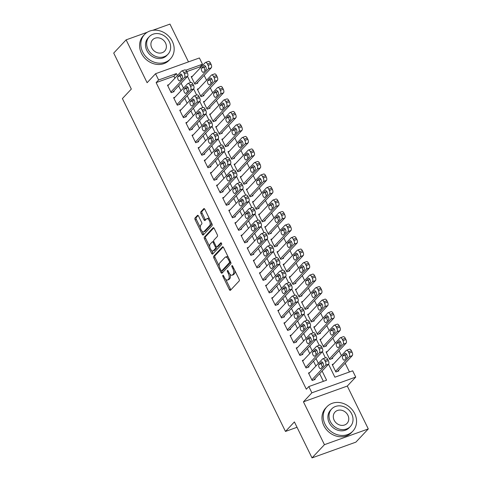 <?xml version="1.0" encoding="UTF-8"?>
<svg xmlns="http://www.w3.org/2000/svg" width="482" height="482" viewBox="0 0 482 482"><rect width="100%" height="100%" fill="white"/><g stroke="black" fill="none" stroke-linecap="round" stroke-linejoin="round"><path stroke-width="0.72" d="M222.859 275.312A0.976 0.458 -109.8 0 0 222.943 276.535L229.336 289.586A1.398 0.651 -109.8 0 0 230.294 290.381A1.398 0.651 -109.8 0 0 230.426 290.297L239.193 280.952A1.398 0.651 -109.8 0 0 239.078 279.205L232.686 266.154A0.976 0.458 -109.8 0 0 232.017 265.594A0.976 0.458 -109.8 0 0 231.926 265.654A0.976 0.458 -109.8 0 0 232.005 266.877L232.83 268.57A4.471 2.085 -109.8 0 1 233.198 274.162L232.469 274.939A4.471 2.085 -109.8 0 1 232.053 275.216A4.471 2.085 -109.8 0 1 228.98 272.673L228.155 270.98A0.976 0.458 -109.8 0 0 227.486 270.426A0.976 0.458 -109.8 0 0 227.39 270.486A0.976 0.458 -109.8 0 0 227.474 271.709L228.299 273.396A4.471 2.085 -109.8 0 1 228.667 278.988L227.938 279.771A4.471 2.085 -109.8 0 1 227.522 280.048A4.471 2.085 -109.8 0 1 224.449 277.499L223.624 275.812A0.976 0.458 -109.8 0 0 222.949 275.252A0.976 0.458 -109.8 0 0 222.859 275.312M198.56 216.099A1.398 0.651 -109.8 0 0 197.602 215.303A1.398 0.651 -109.8 0 0 197.469 215.388L195.011 218.009A1.398 0.651 -109.8 0 0 195.126 219.756L202.229 234.252A1.398 0.651 -109.8 0 0 203.187 235.047A1.398 0.651 -109.8 0 0 203.314 234.963L212.086 225.618A1.398 0.651 -109.8 0 0 211.972 223.871L204.868 209.375A1.398 0.651 -109.8 0 0 203.91 208.579A1.398 0.651 -109.8 0 0 203.784 208.664L200.807 211.833A1.398 0.651 -109.8 0 0 200.922 213.58L203.964 219.78A1.398 0.651 -109.8 0 0 204.922 220.581A1.398 0.651 -109.8 0 0 205.049 220.491L206.525 218.918A3.736 1.741 -109.8 0 1 206.868 218.689A3.736 1.741 -109.8 0 1 209.616 221.214A3.736 1.741 -109.8 0 1 209.742 225.492L203.97 231.643A3.736 1.741 -109.8 0 1 203.627 231.878A3.736 1.741 -109.8 0 1 200.88 229.354A3.736 1.741 -109.8 0 1 200.753 225.076L201.717 224.046A1.398 0.651 -109.8 0 0 201.597 222.298L198.56 216.099M174.888 78.229L173.912 76.24L156.138 82.627L158.614 79.982L155.553 73.722L199.403 57.967L202.47 64.227L185.775 70.221M312.029 457.9L324.44 444.675L368.29 428.926L355.885 442.145L312.029 457.9L294.406 421.925L285.471 431.444L122.398 98.575L131.333 89.056L113.71 53.074L126.115 39.855L147.112 82.711L155.553 73.722M368.29 428.926L347.293 386.064L303.443 401.819L324.44 444.675M303.443 401.819L311.878 392.824L308.811 386.57L326.591 380.184L322.115 371.038M156.138 82.627L306.329 389.215L308.811 386.57M213.725 256.213A1.398 0.651 -109.8 0 0 213.839 257.96L220.943 272.451A1.398 0.651 -109.8 0 0 221.901 273.246A1.398 0.651 -109.8 0 0 222.027 273.161L230.8 263.817A1.398 0.651 -109.8 0 0 230.685 262.069L223.582 247.573A1.398 0.651 -109.8 0 0 222.624 246.778A1.398 0.651 -109.8 0 0 222.497 246.868L213.725 256.213L214.912 255.785A1.398 0.651 -109.8 0 0 215.026 257.533L219.31 266.275M211.586 253.351L204.482 238.855A1.398 0.651 -109.8 0 1 204.368 237.108L213.14 227.763A1.398 0.651 -109.8 0 1 213.267 227.679A1.398 0.651 -109.8 0 1 214.225 228.474L217.268 234.68A1.398 0.651 -109.8 0 1 217.382 236.427L213.821 240.217A1.398 0.651 -109.8 0 0 213.936 241.964L215.954 246.079A1.398 0.651 -109.8 0 0 216.912 246.874A1.398 0.651 -109.8 0 0 217.045 246.784L220.744 242.844A0.976 0.458 -109.8 0 1 220.834 242.777A0.976 0.458 -109.8 0 1 221.557 243.44A0.976 0.458 -109.8 0 1 221.587 244.561L212.67 254.062A1.398 0.651 -109.8 0 1 212.544 254.147A1.398 0.651 -109.8 0 1 211.586 253.351L212.767 252.923L211.526 250.387M188.486 61.895L169.971 24.1L152.704 30.3M147.239 32.264L126.115 39.855M192.541 76.168L191.191 76.65L194.873 84.163L197.831 83.097L197.524 82.47M198.668 88.682L197.325 89.164L201 96.677L203.964 95.611L203.657 94.984M204.802 101.196L203.452 101.678L207.133 109.191L210.092 108.125L209.784 107.498M210.929 113.71L209.586 114.192L213.261 121.705L216.225 120.639L215.918 120.012M217.063 126.224L215.713 126.706L219.394 134.219L222.353 133.153L222.051 132.526M223.19 138.738L221.847 139.22L225.522 146.733L228.486 145.666L228.179 145.04M229.324 151.252L227.974 151.734L231.655 159.247L234.613 158.18L234.312 157.554M235.451 163.766L234.107 164.248L237.783 171.761L240.747 170.694L240.44 170.068M241.584 176.279L240.235 176.761L243.916 184.275L246.874 183.208L246.573 182.582M247.712 188.793L246.368 189.275L250.044 196.789L253.008 195.722L252.701 195.096M253.845 201.307L252.496 201.789L256.177 209.302L259.135 208.236L258.834 207.609M259.973 213.821L258.629 214.303L262.304 221.816L265.269 220.75L264.961 220.123M266.106 226.335L264.757 226.817L268.438 234.33L271.396 233.264L271.095 232.637M272.234 238.849L270.89 239.331L274.565 246.844L277.53 245.778L277.222 245.151M278.367 251.363L277.017 251.845L280.699 259.358L283.657 258.292L283.356 257.665M284.494 263.877L283.151 264.359L286.826 271.872L289.79 270.806L289.483 270.179M290.628 276.391L289.278 276.873L292.96 284.386L295.918 283.32L295.617 282.693M296.755 288.905L295.412 289.387L299.087 296.9L302.051 295.834L301.744 295.207M302.889 301.419L301.539 301.901L305.22 309.414L308.179 308.347L307.877 307.721M309.016 313.933L307.673 314.415L311.348 321.928L314.312 320.861L314.005 320.235M315.15 326.447L313.8 326.929L317.481 334.442L320.446 333.375L320.138 332.749M321.277 338.96L319.934 339.442L323.609 346.95L326.573 345.889L326.266 345.263M327.411 351.474L326.061 351.956L329.742 359.464L332.707 358.403L332.399 357.777M309.836 372.502L308.486 372.99L312.167 380.497L315.132 379.43L314.824 378.804M303.708 359.988L302.359 360.476L306.034 367.983L308.998 366.916L308.691 366.29M297.575 347.474L296.225 347.962L299.906 355.469L302.871 354.403L302.563 353.776M291.447 334.96L290.098 335.448L293.773 342.955L296.737 341.889L296.43 341.262M285.314 322.446L283.964 322.934L287.646 330.441L290.61 329.375L290.303 328.748M279.186 309.932L277.837 310.42L281.512 317.927L284.476 316.861L284.169 316.234M273.053 297.418L271.703 297.906L275.385 305.413L278.349 304.347L278.042 303.72M266.926 284.904L265.576 285.392L269.251 292.899L272.216 291.833L271.908 291.206M260.792 272.39L259.443 272.878L263.124 280.385L266.088 279.319L265.781 278.692M254.665 259.876L253.315 260.364L256.99 267.872L259.955 266.805L259.647 266.178M248.531 247.362L247.182 247.85L250.863 255.358L253.827 254.291L253.52 253.665M242.404 234.848L241.054 235.337L244.729 242.844L247.694 241.777L247.387 241.151M236.27 222.335L234.921 222.823L238.602 230.33L241.566 229.263L241.259 228.637M230.137 209.821L228.793 210.309L232.469 217.816L235.433 216.749L235.126 216.123M224.01 197.307L222.66 197.795L226.341 205.302L229.305 204.235L228.998 203.609M217.876 184.793L216.532 185.281L220.208 192.788L223.172 191.722L222.865 191.095M211.749 172.279L210.399 172.767L214.08 180.274L217.045 179.208L216.737 178.581M205.615 159.765L204.272 160.253L207.947 167.76L210.911 166.694L210.604 166.067M199.488 147.251L198.138 147.739L201.819 155.246L204.778 154.18L204.476 153.553M193.354 134.737L192.011 135.225L195.686 142.732L198.65 141.666L198.343 141.039M187.227 122.223L185.877 122.711L189.559 130.218L192.517 129.152L192.216 128.525M181.093 109.709L179.75 110.197L183.425 117.704L186.389 116.638L186.082 116.011M174.966 97.195L173.616 97.683L177.298 105.19L180.256 104.124L179.955 103.497M323.38 381.334L319.632 373.683M315.891 366.049L313.499 361.169M309.763 353.535L307.371 348.655M303.63 341.021L301.238 336.141M297.502 328.507L295.111 323.627M291.369 315.993L288.977 311.113M285.242 303.479L282.85 298.599M279.108 290.965L276.716 286.085M272.981 278.451L270.589 273.571M266.847 265.937L264.455 261.057M260.72 253.424L258.328 248.543M254.586 240.91L252.194 236.029M248.459 228.396L246.067 223.515M242.326 215.882L239.934 211.002M236.198 203.368L233.806 198.488M230.065 190.854L227.673 185.974M223.937 178.34L221.545 173.46M217.804 165.826L215.412 160.946M211.676 153.312L209.284 148.432M205.543 140.798L203.151 135.918M199.415 128.284L197.024 123.404M193.282 115.77L190.89 110.89M187.149 103.256L184.763 98.376M181.021 90.743L178.629 85.862M168.833 84.681L167.489 85.169L171.164 92.677L174.129 91.61L173.821 90.99M349.456 371.971L345.166 363.217M341.431 355.583L339.039 350.703M335.297 343.07L332.905 338.189M329.17 330.556L326.778 325.675M323.036 318.042L320.644 313.161M316.909 305.528L314.517 300.648M310.776 293.014L308.384 288.134M304.648 280.5L302.256 275.62M298.515 267.986L296.123 263.106M292.387 255.472L289.995 250.592M286.254 242.958L283.862 238.078M280.12 230.444L277.734 225.564M273.993 217.93L271.601 213.05M267.859 205.416L265.474 200.536M261.732 192.902L259.34 188.022M255.599 180.388L253.213 175.508M249.471 167.875L247.079 162.994M243.338 155.361L240.946 150.48M237.21 142.847L234.818 137.966M231.077 130.333L228.685 125.453M224.949 117.819L222.557 112.939M218.816 105.305L216.424 100.425M212.689 92.791L210.297 87.911M206.555 80.277L204.163 75.397M200.428 67.763L199.988 66.871L186.769 71.619M333.544 363.988L332.194 364.47L335.87 371.977L338.834 370.917L338.527 370.29M285.471 431.444L297.033 427.287M199.988 66.871L202.47 64.227M328.525 364.205L334.888 377.201L352.667 370.815L355.734 377.075L311.878 392.824M347.293 386.064L355.734 377.075M177.37 75.59L176.394 73.595L158.614 79.982M318.373 363.404L315.981 358.524M312.246 350.89L309.854 346.01M306.112 338.376L303.72 333.496M299.985 325.862L297.593 320.982M293.851 313.348L291.459 308.468M287.724 300.834L285.332 295.954M281.59 288.32L279.199 283.44M275.463 275.806L273.071 270.926M269.33 263.293L266.938 258.412M263.202 250.779L260.81 245.898M257.069 238.265L254.677 233.384M250.935 225.751L248.549 220.87M244.808 213.237L242.416 208.357M238.674 200.723L236.288 195.843M232.547 188.209L230.155 183.329M226.413 175.695L224.028 170.815M220.286 163.187L217.894 158.301M214.153 150.673L211.761 145.787M208.025 138.159L205.633 133.273M201.892 125.645L199.5 120.759M195.764 113.131L193.372 108.245M189.631 100.618L187.239 95.731M183.503 88.104L181.112 83.217M187.522 76.391L190.541 82.549M193.65 88.905L196.668 95.062M199.783 101.419L202.802 107.576M205.91 113.933L208.929 120.09M212.044 126.447L215.062 132.604M218.171 138.961L221.19 145.118M224.305 151.475L227.323 157.632M230.432 163.982L233.451 170.146M236.566 176.496L239.584 182.654M242.693 189.01L245.712 195.168M248.826 201.524L251.845 207.682M254.96 214.038L257.972 220.196M261.087 226.552L264.106 232.71M267.221 239.066L270.233 245.224M273.348 251.58L276.367 257.737M279.482 264.094L282.494 270.251M285.609 276.608L288.628 282.765M291.743 289.122L294.755 295.279M297.87 301.636L300.889 307.793M304.003 314.15L307.016 320.307M310.131 326.663L313.149 332.821M316.264 339.177L319.277 345.335M322.392 351.691L325.41 357.849M173.912 76.24L176.394 73.595M227.522 280.048L228.709 279.62A4.471 2.085 -109.8 0 0 229.119 279.343L227.938 279.771M229.992 274.24A4.471 2.085 -109.8 0 1 229.854 278.566L229.119 279.343M232.053 275.216L233.24 274.794A4.471 2.085 -109.8 0 0 233.65 274.517L232.469 274.939M234.794 270.462A4.471 2.085 -109.8 0 1 234.385 273.734L233.65 274.517M225.697 279.319L230.523 289.164A1.398 0.651 -109.8 0 0 230.932 289.754M223.172 246.983L214.912 255.785M221.593 270.944L222.124 272.029A1.398 0.651 -109.8 0 0 222.539 272.619M220.961 270.372A0.976 0.458 -109.8 0 0 221.636 270.932A0.976 0.458 -109.8 0 0 221.726 270.872L229.42 262.666A0.976 0.458 -109.8 0 0 229.342 261.443L228.468 259.665A4.471 2.085 -109.8 0 0 225.395 257.117A4.471 2.085 -109.8 0 0 224.986 257.394L219.72 263.003A4.471 2.085 -109.8 0 0 220.087 268.595L220.961 270.372M222.708 270.516A0.976 0.458 -109.8 0 0 222.817 270.504A0.976 0.458 -109.8 0 0 222.907 270.444L221.726 270.872M230.691 262.088A0.976 0.458 -109.8 0 1 230.607 262.244L222.907 270.444M228.408 257.418A4.471 2.085 -109.8 0 0 226.582 256.689L225.395 257.117M209.772 246.814L205.669 238.433L204.482 238.855M213.815 227.884L205.555 236.686A1.398 0.651 -109.8 0 0 205.669 238.433M217.942 246.465A1.398 0.651 -109.8 0 0 218.099 246.447A1.398 0.651 -109.8 0 0 218.226 246.362L221.334 243.055M210.134 244.145A3.736 1.741 -109.8 0 0 210.26 248.429A3.736 1.741 -109.8 0 0 213.008 250.953A3.736 1.741 -109.8 0 0 213.351 250.718L215.388 248.549A1.398 0.651 -109.8 0 0 215.273 246.802L213.255 242.687A1.398 0.651 -109.8 0 0 212.297 241.892A1.398 0.651 -109.8 0 0 212.17 241.982L210.134 244.145M213.008 250.953L214.195 250.526A3.736 1.741 -109.8 0 0 214.538 250.291L213.351 250.718M216.641 246.856A1.398 0.651 -109.8 0 1 216.575 248.128L214.538 250.291M213.755 241.482A1.398 0.651 -109.8 0 0 213.484 241.47A1.398 0.651 -109.8 0 0 213.351 241.554M212.767 252.923A1.398 0.651 -109.8 0 0 213.183 253.52M203.627 231.878L204.808 231.45A3.736 1.741 -109.8 0 0 205.157 231.221L203.97 231.643M211.309 222.521A3.736 1.741 -109.8 0 1 210.929 225.07L205.157 231.221M209.471 218.762A3.736 1.741 -109.8 0 0 208.055 218.262L206.868 218.689M204.458 208.784L201.994 211.405A1.398 0.651 -109.8 0 0 202.109 213.152L205.145 219.358A1.398 0.651 -109.8 0 0 205.561 219.949M202.211 231.378L203.41 233.824A1.398 0.651 -109.8 0 0 203.826 234.415M198.15 215.508L196.198 217.587A1.398 0.651 -109.8 0 0 196.313 219.334L200.373 227.618M337.484 371.399L352.276 355.638A2.85 1.326 70.2 0 0 352.041 352.077L351.432 350.83A2.85 1.326 70.2 0 0 349.474 349.209L346.51 350.269A2.85 1.326 -109.8 0 0 346.251 350.45L332.502 365.097M346.51 350.269A2.85 1.326 -109.8 0 1 348.468 351.89L349.082 353.143A2.85 1.326 -109.8 0 1 349.311 356.704L335.562 371.357M346.444 354.047L345.594 354.951A2.277 1.06 -109.8 0 0 346.13 358.385M345.016 353.475L342.63 356.017A2.277 1.06 -109.8 0 0 342.708 358.626A2.277 1.06 -109.8 0 0 344.383 360.162A2.277 1.06 -109.8 0 0 344.594 360.018L346.974 357.481A2.277 1.06 -109.8 0 0 346.895 354.873A2.277 1.06 -109.8 0 0 345.226 353.336A2.277 1.06 -109.8 0 0 345.016 353.475L345.474 353.312M308.793 373.616L322.542 358.963A2.85 1.326 -109.8 0 1 322.807 358.789A2.85 1.326 -109.8 0 1 324.76 360.409L325.374 361.657A2.85 1.326 -109.8 0 1 325.609 365.217L311.86 379.87M313.782 379.918L328.573 364.157L325.609 365.217M321.307 361.994A2.277 1.06 70.2 0 1 321.518 361.849A2.277 1.06 70.2 0 1 323.193 363.386A2.277 1.06 70.2 0 1 323.271 366.001L320.885 368.537A2.277 1.06 70.2 0 1 320.675 368.676A2.277 1.06 70.2 0 1 319.006 367.139A2.277 1.06 70.2 0 1 318.927 364.531L321.771 361.825M322.422 366.898A2.277 1.06 70.2 0 1 321.892 363.47L322.735 362.566M322.807 358.789L325.772 357.722A2.85 1.326 70.2 0 1 327.724 359.343L328.338 360.596A2.85 1.326 70.2 0 1 328.573 364.157M331.622 450.863A17.798 15.316 43.2 0 0 333.466 450.2M325.067 424.268A17.798 15.316 43.2 0 0 352.86 431.125A17.798 15.316 43.2 0 0 354.698 413.622A17.798 15.316 43.2 0 0 326.904 406.766A17.798 15.316 43.2 0 0 325.067 424.268M326.904 406.766L325.669 408.091A17.798 15.316 43.2 0 0 323.826 425.588A17.798 15.316 43.2 0 0 351.619 432.444L352.86 431.125M350.372 426.498L349.227 427.715A12.815 11.026 -136.8 0 1 329.218 422.78A12.815 11.026 -136.8 0 1 330.544 410.176L331.682 408.959A12.815 11.026 43.2 0 0 330.357 421.563A12.815 11.026 43.2 0 0 350.372 426.498A12.815 11.026 43.2 0 0 351.691 413.899A12.815 11.026 43.2 0 0 331.682 408.959M347.902 415.261A8.26 7.103 43.2 0 0 335.002 412.08A8.26 7.103 43.2 0 0 334.153 420.202A8.26 7.103 43.2 0 0 347.046 423.383A8.26 7.103 43.2 0 0 347.902 415.261M142.684 51.978A17.798 15.316 43.2 0 0 170.477 58.834A17.798 15.316 43.2 0 0 172.315 41.338A17.798 15.316 43.2 0 0 144.528 34.481A17.798 15.316 43.2 0 0 142.684 51.978M144.528 34.481L143.287 35.801A17.798 15.316 43.2 0 0 141.449 53.303A17.798 15.316 43.2 0 0 169.236 60.16L170.477 58.834M167.989 54.213L166.844 55.424A12.815 11.026 -136.8 0 1 146.835 50.489A12.815 11.026 -136.8 0 1 148.161 37.891L149.3 36.674A12.815 11.026 43.2 0 0 147.974 49.272A12.815 11.026 43.2 0 0 167.989 54.213A12.815 11.026 43.2 0 0 169.309 41.609A12.815 11.026 43.2 0 0 149.3 36.674M165.519 42.97A8.26 7.103 43.2 0 0 152.625 39.789A8.26 7.103 43.2 0 0 151.77 47.911A8.26 7.103 43.2 0 0 164.663 51.092A8.26 7.103 43.2 0 0 165.519 42.97M331.357 358.885L346.148 343.124A2.85 1.326 70.2 0 0 345.913 339.563L345.299 338.316A2.85 1.326 70.2 0 0 343.347 336.695L340.382 337.755A2.85 1.326 -109.8 0 0 340.117 337.936L326.368 352.583M340.382 337.755A2.85 1.326 -109.8 0 1 342.334 339.376L342.949 340.629A2.85 1.326 -109.8 0 1 343.184 344.19L329.435 358.843M340.31 341.533L339.461 342.437A2.277 1.06 -109.8 0 0 339.997 345.871M338.882 340.967L336.502 343.503A2.277 1.06 -109.8 0 0 336.581 346.112A2.277 1.06 -109.8 0 0 338.25 347.649A2.277 1.06 -109.8 0 0 338.46 347.504L340.846 344.967A2.277 1.06 -109.8 0 0 340.768 342.359A2.277 1.06 -109.8 0 0 339.093 340.822A2.277 1.06 -109.8 0 0 338.882 340.967L339.346 340.798M325.223 346.371L340.015 330.61A2.85 1.326 70.2 0 0 339.78 327.049L339.171 325.802A2.85 1.326 70.2 0 0 337.213 324.181L334.249 325.242A2.85 1.326 -109.8 0 0 333.99 325.422L320.241 340.069M334.249 325.242A2.85 1.326 -109.8 0 1 336.207 326.862L336.822 328.115A2.85 1.326 -109.8 0 1 337.051 331.676L323.302 346.329M334.183 329.019L333.333 329.923A2.277 1.06 -109.8 0 0 333.869 333.357M332.755 328.453L330.369 330.989A2.277 1.06 -109.8 0 0 330.447 333.598A2.277 1.06 -109.8 0 0 332.122 335.135A2.277 1.06 -109.8 0 0 332.333 334.996L334.713 332.453A2.277 1.06 -109.8 0 0 334.635 329.845A2.277 1.06 -109.8 0 0 332.966 328.308A2.277 1.06 -109.8 0 0 332.755 328.453L333.213 328.284M319.096 333.857L333.887 318.096A2.85 1.326 70.2 0 0 333.652 314.535L333.038 313.288A2.85 1.326 70.2 0 0 331.086 311.667L328.122 312.728A2.85 1.326 -109.8 0 0 327.856 312.908L314.107 327.555M328.122 312.728A2.85 1.326 -109.8 0 1 330.074 314.348L330.688 315.602A2.85 1.326 -109.8 0 1 330.923 319.162L317.174 333.815M328.049 316.505L327.2 317.409A2.277 1.06 -109.8 0 0 327.736 320.843M326.621 315.939L324.241 318.475A2.277 1.06 -109.8 0 0 324.32 321.084A2.277 1.06 -109.8 0 0 325.989 322.621A2.277 1.06 -109.8 0 0 326.2 322.482L328.585 319.94A2.277 1.06 -109.8 0 0 328.507 317.331A2.277 1.06 -109.8 0 0 326.832 315.794A2.277 1.06 -109.8 0 0 326.621 315.939L327.085 315.77M312.963 321.343L327.754 305.582A2.85 1.326 70.2 0 0 327.519 302.021L326.91 300.774A2.85 1.326 70.2 0 0 324.952 299.153L321.988 300.214A2.85 1.326 -109.8 0 0 321.729 300.394L307.98 315.041M321.988 300.214A2.85 1.326 -109.8 0 1 323.946 301.834L324.561 303.088A2.85 1.326 -109.8 0 1 324.79 306.648L311.041 321.301M321.922 303.991L321.072 304.895A2.277 1.06 -109.8 0 0 321.608 308.329M320.494 303.425L318.108 305.962A2.277 1.06 -109.8 0 0 318.186 308.57A2.277 1.06 -109.8 0 0 319.861 310.107A2.277 1.06 -109.8 0 0 320.072 309.968L322.452 307.426A2.277 1.06 -109.8 0 0 322.374 304.817A2.277 1.06 -109.8 0 0 320.705 303.28A2.277 1.06 -109.8 0 0 320.494 303.425L320.952 303.256M302.666 361.102L316.415 346.45A2.85 1.326 -109.8 0 1 316.674 346.275A2.85 1.326 -109.8 0 1 318.632 347.896L319.247 349.143A2.85 1.326 -109.8 0 1 319.476 352.704L305.727 367.356M307.649 367.404L322.44 351.643L319.476 352.704M315.18 349.48A2.277 1.06 70.2 0 1 315.391 349.336A2.277 1.06 70.2 0 1 317.06 350.872A2.277 1.06 70.2 0 1 317.138 353.487L314.758 356.023A2.277 1.06 70.2 0 1 314.547 356.162A2.277 1.06 70.2 0 1 312.872 354.625A2.277 1.06 70.2 0 1 312.794 352.017L315.644 349.311M316.294 354.384A2.277 1.06 70.2 0 1 315.758 350.956L316.608 350.053M316.674 346.275L319.638 345.208A2.85 1.326 70.2 0 1 321.596 346.829L322.205 348.082A2.85 1.326 70.2 0 1 322.44 351.643M296.532 348.588L310.281 333.936A2.85 1.326 -109.8 0 1 310.547 333.761A2.85 1.326 -109.8 0 1 312.499 335.382L313.113 336.629A2.85 1.326 -109.8 0 1 313.348 340.19L299.599 354.842M301.521 354.891L316.312 339.129L313.348 340.19M309.046 336.966A2.277 1.06 70.2 0 1 309.257 336.822A2.277 1.06 70.2 0 1 310.932 338.358A2.277 1.06 70.2 0 1 311.011 340.973L308.625 343.509A2.277 1.06 70.2 0 1 308.414 343.648A2.277 1.06 70.2 0 1 306.745 342.112A2.277 1.06 70.2 0 1 306.666 339.503L309.51 336.798M310.161 341.871A2.277 1.06 70.2 0 1 309.631 338.442L310.474 337.539M310.547 333.761L313.511 332.694A2.85 1.326 70.2 0 1 315.463 334.315L316.078 335.568A2.85 1.326 70.2 0 1 316.312 339.129M290.405 336.075L304.154 321.422A2.85 1.326 -109.8 0 1 304.413 321.247A2.85 1.326 -109.8 0 1 306.371 322.868L306.986 324.115A2.85 1.326 -109.8 0 1 307.215 327.676L293.466 342.328M295.388 342.377L310.179 326.615L307.215 327.676M302.919 324.452A2.277 1.06 70.2 0 1 303.13 324.308A2.277 1.06 70.2 0 1 304.799 325.844A2.277 1.06 70.2 0 1 304.877 328.459L302.497 330.995A2.277 1.06 70.2 0 1 302.286 331.134A2.277 1.06 70.2 0 1 300.611 329.598A2.277 1.06 70.2 0 1 300.533 326.989L303.383 324.284M304.034 329.357A2.277 1.06 70.2 0 1 303.497 325.928L304.347 325.025M304.413 321.247L307.377 320.181A2.85 1.326 70.2 0 1 309.336 321.801L309.944 323.054A2.85 1.326 70.2 0 1 310.179 326.615M284.272 323.561L298.021 308.908A2.85 1.326 -109.8 0 1 298.286 308.733A2.85 1.326 -109.8 0 1 300.238 310.354L300.852 311.601A2.85 1.326 -109.8 0 1 301.087 315.162L287.338 329.815M289.26 329.863L304.052 314.101L301.087 315.162M296.785 311.938A2.277 1.06 70.2 0 1 296.996 311.794A2.277 1.06 70.2 0 1 298.671 313.33A2.277 1.06 70.2 0 1 298.75 315.945L296.364 318.482A2.277 1.06 70.2 0 1 296.153 318.62A2.277 1.06 70.2 0 1 294.484 317.084A2.277 1.06 70.2 0 1 294.406 314.475L297.249 311.77M297.9 316.843A2.277 1.06 70.2 0 1 297.364 313.414L298.213 312.511M298.286 308.733L301.25 307.667A2.85 1.326 70.2 0 1 303.202 309.287L303.817 310.541A2.85 1.326 70.2 0 1 304.052 314.101M306.835 308.829L321.627 293.068A2.85 1.326 70.2 0 0 321.392 289.507L320.777 288.26A2.85 1.326 70.2 0 0 318.825 286.639L315.861 287.7A2.85 1.326 -109.8 0 0 315.596 287.881L301.846 302.527M315.861 287.7A2.85 1.326 -109.8 0 1 317.813 289.321L318.427 290.574A2.85 1.326 -109.8 0 1 318.662 294.134L304.913 308.787M315.788 291.477L314.939 292.381A2.277 1.06 -109.8 0 0 315.475 295.815M314.36 290.911L311.981 293.448A2.277 1.06 -109.8 0 0 312.053 296.056A2.277 1.06 -109.8 0 0 313.728 297.593A2.277 1.06 -109.8 0 0 313.939 297.454L316.325 294.912A2.277 1.06 -109.8 0 0 316.246 292.303A2.277 1.06 -109.8 0 0 314.571 290.767A2.277 1.06 -109.8 0 0 314.36 290.911L314.824 290.742M278.144 311.047L291.893 296.394A2.85 1.326 -109.8 0 1 292.152 296.219A2.85 1.326 -109.8 0 1 294.11 297.84L294.725 299.087A2.85 1.326 -109.8 0 1 294.954 302.648L281.205 317.301M283.127 317.349L297.918 301.587L294.954 302.648M290.658 299.424A2.277 1.06 70.2 0 1 290.869 299.28A2.277 1.06 70.2 0 1 292.538 300.816A2.277 1.06 70.2 0 1 292.616 303.431L290.236 305.968A2.277 1.06 70.2 0 1 290.025 306.106A2.277 1.06 70.2 0 1 288.35 304.57A2.277 1.06 70.2 0 1 288.272 301.961L291.122 299.256M291.773 304.329A2.277 1.06 70.2 0 1 291.236 300.901L292.086 299.997M292.152 296.219L295.117 295.153A2.85 1.326 70.2 0 1 297.075 296.773L297.683 298.027A2.85 1.326 70.2 0 1 297.918 301.587M300.702 296.316L315.493 280.554A2.85 1.326 70.2 0 0 315.258 276.993L314.65 275.746A2.85 1.326 70.2 0 0 312.691 274.125L309.727 275.186A2.85 1.326 -109.8 0 0 309.468 275.367L295.719 290.013M309.727 275.186A2.85 1.326 -109.8 0 1 311.685 276.807L312.3 278.06A2.85 1.326 -109.8 0 1 312.529 281.621L298.78 296.273M309.661 278.964L308.811 279.867A2.277 1.06 -109.8 0 0 309.348 283.302M308.233 278.397L305.847 280.934A2.277 1.06 -109.8 0 0 305.925 283.543A2.277 1.06 -109.8 0 0 307.6 285.079A2.277 1.06 -109.8 0 0 307.811 284.94L310.191 282.398A2.277 1.06 -109.8 0 0 310.113 279.789A2.277 1.06 -109.8 0 0 308.438 278.253A2.277 1.06 -109.8 0 0 308.233 278.397L308.691 278.228M294.574 283.802L309.366 268.04A2.85 1.326 70.2 0 0 309.131 264.479L308.516 263.232A2.85 1.326 70.2 0 0 306.564 261.612L303.6 262.672A2.85 1.326 -109.8 0 0 303.335 262.853L289.586 277.499M303.6 262.672A2.85 1.326 -109.8 0 1 305.552 264.293L306.166 265.546A2.85 1.326 -109.8 0 1 306.401 269.107L292.652 283.759M303.527 266.45L302.678 267.353A2.277 1.06 -109.8 0 0 303.214 270.788M302.1 265.883L299.72 268.42A2.277 1.06 -109.8 0 0 299.792 271.029A2.277 1.06 -109.8 0 0 301.467 272.565A2.277 1.06 -109.8 0 0 301.678 272.426L304.064 269.884A2.277 1.06 -109.8 0 0 303.985 267.275A2.277 1.06 -109.8 0 0 302.31 265.739A2.277 1.06 -109.8 0 0 302.1 265.883L302.563 265.715M288.441 271.288L303.232 255.526A2.85 1.326 70.2 0 0 302.997 251.966L302.389 250.718A2.85 1.326 70.2 0 0 300.431 249.098L297.466 250.158A2.85 1.326 -109.8 0 0 297.207 250.339L283.458 264.986M297.466 250.158A2.85 1.326 -109.8 0 1 299.424 251.779L300.039 253.032A2.85 1.326 -109.8 0 1 300.268 256.593L286.519 271.245M297.394 253.936L296.55 254.839A2.277 1.06 -109.8 0 0 297.081 258.274M295.972 253.369L293.586 255.906A2.277 1.06 -109.8 0 0 293.665 258.515A2.277 1.06 -109.8 0 0 295.339 260.051A2.277 1.06 -109.8 0 0 295.55 259.912L297.93 257.37A2.277 1.06 -109.8 0 0 297.852 254.761A2.277 1.06 -109.8 0 0 296.177 253.225A2.277 1.06 -109.8 0 0 295.972 253.369L296.43 253.201M282.313 258.774L297.105 243.012A2.85 1.326 70.2 0 0 296.87 239.452L296.255 238.204A2.85 1.326 70.2 0 0 294.303 236.584L291.339 237.644A2.85 1.326 -109.8 0 0 291.074 237.825L277.325 252.472M291.339 237.644A2.85 1.326 -109.8 0 1 293.291 239.265L293.906 240.518A2.85 1.326 -109.8 0 1 294.141 244.079L280.391 258.732M291.267 241.422L290.417 242.326A2.277 1.06 -109.8 0 0 290.953 245.76M289.839 240.855L287.459 243.392A2.277 1.06 -109.8 0 0 287.531 246.001A2.277 1.06 -109.8 0 0 289.206 247.537A2.277 1.06 -109.8 0 0 289.417 247.399L291.803 244.856A2.277 1.06 -109.8 0 0 291.724 242.247A2.277 1.06 -109.8 0 0 290.05 240.711A2.277 1.06 -109.8 0 0 289.839 240.855L290.303 240.687M276.18 246.26L290.971 230.498A2.85 1.326 70.2 0 0 290.736 226.938L290.128 225.69A2.85 1.326 70.2 0 0 288.17 224.07L285.205 225.13A2.85 1.326 -109.8 0 0 284.94 225.311L271.197 239.958M285.205 225.13A2.85 1.326 -109.8 0 1 287.164 226.751L287.772 228.004A2.85 1.326 -109.8 0 1 288.007 231.565L274.258 246.218M285.133 228.908L284.29 229.812A2.277 1.06 -109.8 0 0 284.82 233.246M283.705 228.341L281.325 230.878A2.277 1.06 -109.8 0 0 281.404 233.487A2.277 1.06 -109.8 0 0 283.079 235.023A2.277 1.06 -109.8 0 0 283.289 234.885L285.669 232.342A2.277 1.06 -109.8 0 0 285.591 229.733A2.277 1.06 -109.8 0 0 283.916 228.197A2.277 1.06 -109.8 0 0 283.705 228.341L284.169 228.173M272.011 298.533L285.76 283.88A2.85 1.326 -109.8 0 1 286.025 283.705A2.85 1.326 -109.8 0 1 287.977 285.326L288.591 286.573A2.85 1.326 -109.8 0 1 288.826 290.134L275.077 304.787M276.999 304.835L291.791 289.073L288.826 290.134M284.525 286.911A2.277 1.06 70.2 0 1 284.735 286.766A2.277 1.06 70.2 0 1 286.41 288.308A2.277 1.06 70.2 0 1 286.489 290.917L284.103 293.454A2.277 1.06 70.2 0 1 283.892 293.592A2.277 1.06 70.2 0 1 282.223 292.056A2.277 1.06 70.2 0 1 282.145 289.447L284.989 286.742M285.639 291.815A2.277 1.06 70.2 0 1 285.103 288.387L285.953 287.483M286.025 283.705L288.989 282.639A2.85 1.326 70.2 0 1 290.941 284.26L291.556 285.513A2.85 1.326 70.2 0 1 291.791 289.073M265.883 286.019L279.632 271.366A2.85 1.326 -109.8 0 1 279.891 271.191A2.85 1.326 -109.8 0 1 281.85 272.812L282.464 274.065A2.85 1.326 -109.8 0 1 282.693 277.62L268.944 292.273M270.866 292.321L285.657 276.56L282.693 277.62M278.397 274.397A2.277 1.06 70.2 0 1 278.608 274.252A2.277 1.06 70.2 0 1 280.277 275.794A2.277 1.06 70.2 0 1 280.355 278.403L277.975 280.94A2.277 1.06 70.2 0 1 277.765 281.078A2.277 1.06 70.2 0 1 276.09 279.542A2.277 1.06 70.2 0 1 276.011 276.933L278.861 274.228M279.512 279.301A2.277 1.06 70.2 0 1 278.976 275.873L279.825 274.969M279.891 271.191L282.856 270.125A2.85 1.326 70.2 0 1 284.814 271.746L285.422 272.999A2.85 1.326 70.2 0 1 285.657 276.56M259.75 273.505L273.499 258.852A2.85 1.326 -109.8 0 1 273.764 258.677A2.85 1.326 -109.8 0 1 275.716 260.298L276.331 261.551A2.85 1.326 -109.8 0 1 276.566 265.106L262.817 279.759M264.738 279.807L279.53 264.046L276.566 265.106M272.264 261.883A2.277 1.06 70.2 0 1 272.475 261.738A2.277 1.06 70.2 0 1 274.15 263.28A2.277 1.06 70.2 0 1 274.228 265.889L271.842 268.426A2.277 1.06 70.2 0 1 271.631 268.564A2.277 1.06 70.2 0 1 269.962 267.028A2.277 1.06 70.2 0 1 269.884 264.419L272.728 261.714M273.378 266.787A2.277 1.06 70.2 0 1 272.842 263.359L273.692 262.455M273.764 258.677L276.728 257.611A2.85 1.326 70.2 0 1 278.68 259.232L279.295 260.485A2.85 1.326 70.2 0 1 279.53 264.046M253.622 260.991L267.371 246.338A2.85 1.326 -109.8 0 1 267.63 246.163A2.85 1.326 -109.8 0 1 269.589 247.784L270.203 249.037A2.85 1.326 -109.8 0 1 270.432 252.592L256.683 267.245M258.605 267.293L273.396 251.532L270.432 252.592M266.136 249.369A2.277 1.06 70.2 0 1 266.347 249.224A2.277 1.06 70.2 0 1 268.016 250.767A2.277 1.06 70.2 0 1 268.094 253.375L265.715 255.912A2.277 1.06 70.2 0 1 265.504 256.05A2.277 1.06 70.2 0 1 263.829 254.514A2.277 1.06 70.2 0 1 263.75 251.905L266.6 249.2M267.251 254.273A2.277 1.06 70.2 0 1 266.715 250.845L267.564 249.941M267.63 246.163L270.595 245.097A2.85 1.326 70.2 0 1 272.553 246.718L273.161 247.971A2.85 1.326 70.2 0 1 273.396 251.532M247.489 248.477L261.238 233.824A2.85 1.326 -109.8 0 1 261.503 233.65A2.85 1.326 -109.8 0 1 263.455 235.27L264.07 236.523A2.85 1.326 -109.8 0 1 264.305 240.078L250.556 254.731M252.478 254.779L267.269 239.018L264.305 240.078M260.003 236.855A2.277 1.06 70.2 0 1 260.214 236.71A2.277 1.06 70.2 0 1 261.889 238.253A2.277 1.06 70.2 0 1 261.967 240.861L259.581 243.398A2.277 1.06 70.2 0 1 259.37 243.537A2.277 1.06 70.2 0 1 257.701 242A2.277 1.06 70.2 0 1 257.623 239.391L260.467 236.686M261.117 241.759A2.277 1.06 70.2 0 1 260.581 238.331L261.431 237.427M261.503 233.65L264.467 232.583A2.85 1.326 70.2 0 1 266.419 234.204L267.034 235.457A2.85 1.326 70.2 0 1 267.269 239.018M270.053 233.746L284.844 217.985A2.85 1.326 70.2 0 0 284.609 214.424L283.994 213.177A2.85 1.326 70.2 0 0 282.042 211.556L279.078 212.616A2.85 1.326 -109.8 0 0 278.813 212.797L265.064 227.444M279.078 212.616A2.85 1.326 -109.8 0 1 281.03 214.237L281.645 215.49A2.85 1.326 -109.8 0 1 281.88 219.051L268.131 233.704M279.006 216.394L278.156 217.298A2.277 1.06 -109.8 0 0 278.692 220.732M277.578 215.828L275.198 218.364A2.277 1.06 -109.8 0 0 275.27 220.973A2.277 1.06 -109.8 0 0 276.945 222.509A2.277 1.06 -109.8 0 0 277.156 222.371L279.542 219.828A2.277 1.06 -109.8 0 0 279.464 217.219A2.277 1.06 -109.8 0 0 277.789 215.683A2.277 1.06 -109.8 0 0 277.578 215.828L278.042 215.659M241.362 235.963L255.111 221.31A2.85 1.326 -109.8 0 1 255.37 221.136A2.85 1.326 -109.8 0 1 257.328 222.756L257.942 224.01A2.85 1.326 -109.8 0 1 258.171 227.564L244.422 242.217M246.344 242.265L261.136 226.504L258.171 227.564M253.875 224.341A2.277 1.06 70.2 0 1 254.086 224.196A2.277 1.06 70.2 0 1 255.755 225.739A2.277 1.06 70.2 0 1 255.834 228.348L253.454 230.884A2.277 1.06 70.2 0 1 253.243 231.023A2.277 1.06 70.2 0 1 251.568 229.486A2.277 1.06 70.2 0 1 251.49 226.877L254.333 224.172M254.99 229.245A2.277 1.06 70.2 0 1 254.454 225.817L255.303 224.913M255.37 221.136L258.334 220.069A2.85 1.326 70.2 0 1 260.292 221.69L260.901 222.943A2.85 1.326 70.2 0 1 261.136 226.504M263.919 221.232L278.71 205.471A2.85 1.326 70.2 0 0 278.476 201.916L277.867 200.663A2.85 1.326 70.2 0 0 275.909 199.042L272.945 200.102A2.85 1.326 -109.8 0 0 272.679 200.283L258.936 214.93M272.945 200.102A2.85 1.326 -109.8 0 1 274.903 201.723L275.511 202.976A2.85 1.326 -109.8 0 1 275.746 206.537L261.997 221.19M272.872 203.88L272.029 204.784A2.277 1.06 -109.8 0 0 272.559 208.218M271.444 203.314L269.064 205.85A2.277 1.06 -109.8 0 0 269.143 208.459A2.277 1.06 -109.8 0 0 270.818 209.995A2.277 1.06 -109.8 0 0 271.029 209.857L273.408 207.314A2.277 1.06 -109.8 0 0 273.33 204.705A2.277 1.06 -109.8 0 0 271.655 203.169A2.277 1.06 -109.8 0 0 271.444 203.314L271.908 203.145M235.228 223.449L248.977 208.796A2.85 1.326 -109.8 0 1 249.242 208.622A2.85 1.326 -109.8 0 1 251.194 210.242L251.809 211.496A2.85 1.326 -109.8 0 1 252.044 215.056L238.295 229.703M240.217 229.751L255.008 213.99L252.044 215.056M247.742 211.827A2.277 1.06 70.2 0 1 247.953 211.682A2.277 1.06 70.2 0 1 249.628 213.225A2.277 1.06 70.2 0 1 249.706 215.834L247.32 218.37A2.277 1.06 70.2 0 1 247.109 218.509A2.277 1.06 70.2 0 1 245.44 216.972A2.277 1.06 70.2 0 1 245.362 214.363L248.206 211.658M248.857 216.731A2.277 1.06 70.2 0 1 248.32 213.303L249.17 212.399M249.242 208.622L252.207 207.555A2.85 1.326 70.2 0 1 254.159 209.176L254.773 210.429A2.85 1.326 70.2 0 1 255.008 213.99M257.792 208.718L272.583 192.957A2.85 1.326 70.2 0 0 272.348 189.402L271.734 188.149A2.85 1.326 70.2 0 0 269.775 186.528L266.817 187.588A2.85 1.326 -109.8 0 0 266.552 187.769L252.803 202.416M266.817 187.588A2.85 1.326 -109.8 0 1 268.769 189.209L269.384 190.462A2.85 1.326 -109.8 0 1 269.619 194.023L255.87 208.676M266.745 191.366L265.895 192.27A2.277 1.06 -109.8 0 0 266.432 195.704M265.317 190.8L262.937 193.336A2.277 1.06 -109.8 0 0 263.009 195.945A2.277 1.06 -109.8 0 0 264.684 197.481A2.277 1.06 -109.8 0 0 264.895 197.343L267.281 194.8A2.277 1.06 -109.8 0 0 267.203 192.191A2.277 1.06 -109.8 0 0 265.528 190.655A2.277 1.06 -109.8 0 0 265.317 190.8L265.781 190.631M229.101 210.935L242.85 196.282A2.85 1.326 -109.8 0 1 243.109 196.108A2.85 1.326 -109.8 0 1 245.067 197.728L245.681 198.982A2.85 1.326 -109.8 0 1 245.91 202.542L232.161 217.189M234.083 217.237L248.875 201.476L245.91 202.542M241.615 199.313A2.277 1.06 70.2 0 1 241.825 199.168A2.277 1.06 70.2 0 1 243.494 200.711A2.277 1.06 70.2 0 1 243.573 203.32L241.193 205.856A2.277 1.06 70.2 0 1 240.982 205.995A2.277 1.06 70.2 0 1 239.307 204.458A2.277 1.06 70.2 0 1 239.229 201.85L242.072 199.144M242.729 204.217A2.277 1.06 70.2 0 1 242.193 200.789L243.042 199.885M243.109 196.108L246.073 195.041A2.85 1.326 70.2 0 1 248.031 196.662L248.64 197.915A2.85 1.326 70.2 0 1 248.875 201.476M251.658 196.204L266.45 180.443A2.85 1.326 70.2 0 0 266.215 176.888L265.606 175.635A2.85 1.326 70.2 0 0 263.648 174.014L260.684 175.074A2.85 1.326 -109.8 0 0 260.419 175.255L246.67 189.902M260.684 175.074A2.85 1.326 -109.8 0 1 262.642 176.695L263.25 177.948A2.85 1.326 -109.8 0 1 263.485 181.509L249.736 196.162M260.611 178.852L259.768 179.756A2.277 1.06 -109.8 0 0 260.298 183.19M259.183 178.286L256.804 180.822A2.277 1.06 -109.8 0 0 256.882 183.431A2.277 1.06 -109.8 0 0 258.557 184.968A2.277 1.06 -109.8 0 0 258.768 184.829L261.148 182.286A2.277 1.06 -109.8 0 0 261.069 179.678A2.277 1.06 -109.8 0 0 259.394 178.141A2.277 1.06 -109.8 0 0 259.183 178.286L259.647 178.117M222.967 198.421L236.716 183.769A2.85 1.326 -109.8 0 1 236.981 183.594A2.85 1.326 -109.8 0 1 238.933 185.215L239.548 186.468A2.85 1.326 -109.8 0 1 239.783 190.029L226.034 204.675M227.956 204.723L242.747 188.962L239.783 190.029M235.481 186.799A2.277 1.06 70.2 0 1 235.692 186.655A2.277 1.06 70.2 0 1 237.367 188.197A2.277 1.06 70.2 0 1 237.445 190.806L235.059 193.342A2.277 1.06 70.2 0 1 234.848 193.481A2.277 1.06 70.2 0 1 233.18 191.944A2.277 1.06 70.2 0 1 233.101 189.336L235.945 186.63M236.596 191.703A2.277 1.06 70.2 0 1 236.06 188.275L236.909 187.371M236.981 183.594L239.946 182.527A2.85 1.326 70.2 0 1 241.898 184.148L242.512 185.401A2.85 1.326 70.2 0 1 242.747 188.962M245.531 183.69L260.316 167.929A2.85 1.326 70.2 0 0 260.087 164.374L259.473 163.121A2.85 1.326 70.2 0 0 257.515 161.5L254.556 162.561A2.85 1.326 -109.8 0 0 254.291 162.741L240.542 177.388M254.556 162.561A2.85 1.326 -109.8 0 1 256.508 164.181L257.123 165.434A2.85 1.326 -109.8 0 1 257.358 168.995L243.609 183.648M254.484 166.338L253.634 167.242A2.277 1.06 -109.8 0 0 254.171 170.676M253.056 165.772L250.676 168.308A2.277 1.06 -109.8 0 0 250.748 170.917A2.277 1.06 -109.8 0 0 252.423 172.454A2.277 1.06 -109.8 0 0 252.634 172.315L255.02 169.772A2.277 1.06 -109.8 0 0 254.942 167.164A2.277 1.06 -109.8 0 0 253.267 165.627A2.277 1.06 -109.8 0 0 253.056 165.772L253.52 165.603M216.84 185.907L230.589 171.255A2.85 1.326 -109.8 0 1 230.848 171.08A2.85 1.326 -109.8 0 1 232.806 172.701L233.421 173.954A2.85 1.326 -109.8 0 1 233.65 177.515L219.9 192.161M221.822 192.21L236.614 176.448L233.65 177.515M229.354 174.285A2.277 1.06 70.2 0 1 229.565 174.141A2.277 1.06 70.2 0 1 231.233 175.683A2.277 1.06 70.2 0 1 231.312 178.292L228.932 180.828A2.277 1.06 70.2 0 1 228.721 180.967A2.277 1.06 70.2 0 1 227.046 179.431A2.277 1.06 70.2 0 1 226.968 176.822L229.812 174.116M230.468 179.19A2.277 1.06 70.2 0 1 229.932 175.761L230.782 174.858M230.848 171.08L233.812 170.013A2.85 1.326 70.2 0 1 235.77 171.634L236.379 172.887A2.85 1.326 70.2 0 1 236.614 176.448M239.397 171.176L254.189 155.415A2.85 1.326 70.2 0 0 253.954 151.86L253.345 150.607A2.85 1.326 70.2 0 0 251.387 148.986L248.423 150.047A2.85 1.326 -109.8 0 0 248.158 150.227L234.409 164.874M248.423 150.047A2.85 1.326 -109.8 0 1 250.381 151.673L250.989 152.921A2.85 1.326 -109.8 0 1 251.224 156.481L237.475 171.134M248.351 153.824L247.507 154.728A2.277 1.06 -109.8 0 0 248.037 158.162M246.923 153.258L244.543 155.794A2.277 1.06 -109.8 0 0 244.621 158.403A2.277 1.06 -109.8 0 0 246.296 159.94A2.277 1.06 -109.8 0 0 246.507 159.801L248.887 157.259A2.277 1.06 -109.8 0 0 248.808 154.65A2.277 1.06 -109.8 0 0 247.133 153.113A2.277 1.06 -109.8 0 0 246.923 153.258L247.387 153.089M210.706 173.393L224.455 158.741A2.85 1.326 -109.8 0 1 224.72 158.566A2.85 1.326 -109.8 0 1 226.673 160.187L227.287 161.44A2.85 1.326 -109.8 0 1 227.522 165.001L213.773 179.647M215.695 179.696L230.486 163.934L227.522 165.001M223.22 161.771A2.277 1.06 70.2 0 1 223.431 161.627A2.277 1.06 70.2 0 1 225.106 163.169A2.277 1.06 70.2 0 1 225.184 165.778L222.798 168.314A2.277 1.06 70.2 0 1 222.588 168.453A2.277 1.06 70.2 0 1 220.913 166.917A2.277 1.06 70.2 0 1 220.84 164.308L223.684 161.603M224.335 166.676A2.277 1.06 70.2 0 1 223.799 163.247L224.648 162.344M224.72 158.566L227.685 157.5A2.85 1.326 70.2 0 1 229.637 159.12L230.251 160.373A2.85 1.326 70.2 0 1 230.486 163.934M233.27 158.662L248.055 142.907A2.85 1.326 70.2 0 0 247.826 139.346L247.212 138.093A2.85 1.326 70.2 0 0 245.254 136.472L242.295 137.533A2.85 1.326 -109.8 0 0 242.03 137.713L228.281 152.36M242.295 137.533A2.85 1.326 -109.8 0 1 244.247 139.159L244.862 140.407A2.85 1.326 -109.8 0 1 245.097 143.967L231.348 158.62M242.223 141.31L241.374 142.214A2.277 1.06 -109.8 0 0 241.91 145.648M240.795 140.744L238.415 143.281A2.277 1.06 -109.8 0 0 238.488 145.889A2.277 1.06 -109.8 0 0 240.163 147.426A2.277 1.06 -109.8 0 0 240.373 147.287L242.759 144.745A2.277 1.06 -109.8 0 0 242.681 142.136A2.277 1.06 -109.8 0 0 241.006 140.599A2.277 1.06 -109.8 0 0 240.795 140.744L241.259 140.575M227.136 146.148L241.928 130.393A2.85 1.326 70.2 0 0 241.693 126.832L241.078 125.579A2.85 1.326 70.2 0 0 239.126 123.958L236.162 125.019A2.85 1.326 -109.8 0 0 235.897 125.2L222.148 139.846M236.162 125.019A2.85 1.326 -109.8 0 1 238.12 126.645L238.729 127.893A2.85 1.326 -109.8 0 1 238.964 131.453L225.215 146.106M236.09 128.796L235.246 129.7A2.277 1.06 -109.8 0 0 235.776 133.134M234.662 128.23L232.282 130.767A2.277 1.06 -109.8 0 0 232.36 133.375A2.277 1.06 -109.8 0 0 234.035 134.912A2.277 1.06 -109.8 0 0 234.246 134.773L236.626 132.231A2.277 1.06 -109.8 0 0 236.548 129.622A2.277 1.06 -109.8 0 0 234.873 128.085A2.277 1.06 -109.8 0 0 234.662 128.23L235.126 128.061M221.009 133.635L235.794 117.879A2.85 1.326 70.2 0 0 235.565 114.318L234.951 113.065A2.85 1.326 70.2 0 0 232.993 111.444L230.035 112.505A2.85 1.326 -109.8 0 0 229.769 112.686L216.02 127.332M230.035 112.505A2.85 1.326 -109.8 0 1 231.987 114.132L232.601 115.379A2.85 1.326 -109.8 0 1 232.836 118.94L219.087 133.592M229.962 116.283L229.113 117.186A2.277 1.06 -109.8 0 0 229.649 120.621M228.534 115.716L226.148 118.253A2.277 1.06 -109.8 0 0 226.227 120.862A2.277 1.06 -109.8 0 0 227.902 122.398A2.277 1.06 -109.8 0 0 228.113 122.259L230.498 119.717A2.277 1.06 -109.8 0 0 230.42 117.108A2.277 1.06 -109.8 0 0 228.745 115.572A2.277 1.06 -109.8 0 0 228.534 115.716L228.998 115.547M214.876 121.121L229.667 105.365A2.85 1.326 70.2 0 0 229.432 101.804L228.817 100.551A2.85 1.326 70.2 0 0 226.865 98.93L223.901 99.991A2.85 1.326 -109.8 0 0 223.636 100.172L209.887 114.818M223.901 99.991A2.85 1.326 -109.8 0 1 225.859 101.618L226.468 102.865A2.85 1.326 -109.8 0 1 226.703 106.426L212.954 121.078M223.829 103.775L222.985 104.672A2.277 1.06 -109.8 0 0 223.515 108.107M222.401 103.202L220.021 105.739A2.277 1.06 -109.8 0 0 220.099 108.348A2.277 1.06 -109.8 0 0 221.774 109.884A2.277 1.06 -109.8 0 0 221.985 109.745L224.365 107.203A2.277 1.06 -109.8 0 0 224.287 104.594A2.277 1.06 -109.8 0 0 222.612 103.058A2.277 1.06 -109.8 0 0 222.401 103.202L222.865 103.034M208.748 108.607L223.534 92.851A2.85 1.326 70.2 0 0 223.305 89.29L222.69 88.037A2.85 1.326 70.2 0 0 220.732 86.417L217.774 87.477A2.85 1.326 -109.8 0 0 217.509 87.658L203.759 102.305M217.774 87.477A2.85 1.326 -109.8 0 1 219.726 89.104L220.34 90.351A2.85 1.326 -109.8 0 1 220.575 93.912L206.826 108.564M217.701 91.261L216.852 92.158A2.277 1.06 -109.8 0 0 217.388 95.593M216.273 90.688L213.888 93.225A2.277 1.06 -109.8 0 0 213.966 95.834A2.277 1.06 -109.8 0 0 215.641 97.37A2.277 1.06 -109.8 0 0 215.852 97.231L218.238 94.689A2.277 1.06 -109.8 0 0 218.159 92.08A2.277 1.06 -109.8 0 0 216.484 90.544A2.277 1.06 -109.8 0 0 216.273 90.688L216.737 90.52M202.615 96.093L217.406 80.337A2.85 1.326 70.2 0 0 217.171 76.777L216.557 75.523A2.85 1.326 70.2 0 0 214.604 73.903L211.64 74.963A2.85 1.326 -109.8 0 0 211.375 75.144L197.626 89.791M211.64 74.963A2.85 1.326 -109.8 0 1 213.598 76.59L214.207 77.837A2.85 1.326 -109.8 0 1 214.442 81.398L200.693 96.051M211.568 78.747L210.724 79.644A2.277 1.06 -109.8 0 0 211.255 83.079M210.14 78.174L207.76 80.711A2.277 1.06 -109.8 0 0 207.838 83.32A2.277 1.06 -109.8 0 0 209.513 84.856A2.277 1.06 -109.8 0 0 209.724 84.718L212.104 82.175A2.277 1.06 -109.8 0 0 212.026 79.566A2.277 1.06 -109.8 0 0 210.351 78.03A2.277 1.06 -109.8 0 0 210.14 78.174L210.604 78.006M196.487 83.579L211.273 67.823A2.85 1.326 70.2 0 0 211.044 64.263L210.429 63.009A2.85 1.326 70.2 0 0 208.471 61.389L205.513 62.449A2.85 1.326 -109.8 0 0 205.248 62.63L191.499 77.277M205.513 62.449A2.85 1.326 -109.8 0 1 207.465 64.076L208.079 65.323A2.85 1.326 -109.8 0 1 208.314 68.884L194.565 83.537M205.44 66.233L204.591 67.131A2.277 1.06 -109.8 0 0 205.127 70.565M204.013 65.66L201.627 68.197A2.277 1.06 -109.8 0 0 201.705 70.806A2.277 1.06 -109.8 0 0 203.38 72.342A2.277 1.06 -109.8 0 0 203.591 72.204L205.971 69.661A2.277 1.06 -109.8 0 0 205.898 67.052A2.277 1.06 -109.8 0 0 204.223 65.516A2.277 1.06 -109.8 0 0 204.013 65.66L204.476 65.492M204.579 160.88L218.328 146.227A2.85 1.326 -109.8 0 1 218.587 146.052A2.85 1.326 -109.8 0 1 220.545 147.673L221.16 148.926A2.85 1.326 -109.8 0 1 221.389 152.487L207.64 167.133M209.562 167.182L224.353 151.42L221.389 152.487M217.093 149.257A2.277 1.06 70.2 0 1 217.304 149.113A2.277 1.06 70.2 0 1 218.973 150.655A2.277 1.06 70.2 0 1 219.051 153.264L216.671 155.8A2.277 1.06 70.2 0 1 216.46 155.939A2.277 1.06 70.2 0 1 214.785 154.403A2.277 1.06 70.2 0 1 214.707 151.794L217.551 149.089M218.207 154.162A2.277 1.06 70.2 0 1 217.671 150.733L218.521 149.83M218.587 146.052L221.551 144.986A2.85 1.326 70.2 0 1 223.509 146.606L224.118 147.86A2.85 1.326 70.2 0 1 224.353 151.42M198.445 148.366L212.194 133.713A2.85 1.326 -109.8 0 1 212.46 133.538A2.85 1.326 -109.8 0 1 214.412 135.159L215.026 136.412A2.85 1.326 -109.8 0 1 215.261 139.973L201.512 154.62M203.434 154.668L218.226 138.906L215.261 139.973M210.959 136.743A2.277 1.06 70.2 0 1 211.17 136.605A2.277 1.06 70.2 0 1 212.845 138.141A2.277 1.06 70.2 0 1 212.923 140.75L210.538 143.287A2.277 1.06 70.2 0 1 210.327 143.431A2.277 1.06 70.2 0 1 208.652 141.889A2.277 1.06 70.2 0 1 208.579 139.28L211.423 136.575M212.074 141.648A2.277 1.06 70.2 0 1 211.538 138.22L212.387 137.316M212.46 133.538L215.424 132.472A2.85 1.326 70.2 0 1 217.376 134.092L217.991 135.346A2.85 1.326 70.2 0 1 218.226 138.906M192.318 135.852L206.067 121.199A2.85 1.326 -109.8 0 1 206.326 121.024A2.85 1.326 -109.8 0 1 208.284 122.645L208.899 123.898A2.85 1.326 -109.8 0 1 209.128 127.459L195.379 142.106M197.301 142.154L212.092 126.392L209.128 127.459M204.832 124.229A2.277 1.06 70.2 0 1 205.037 124.091A2.277 1.06 70.2 0 1 206.712 125.627A2.277 1.06 70.2 0 1 206.79 128.236L204.41 130.773A2.277 1.06 70.2 0 1 204.199 130.917A2.277 1.06 70.2 0 1 202.524 129.375A2.277 1.06 70.2 0 1 202.446 126.766L205.29 124.061M205.941 129.134A2.277 1.06 70.2 0 1 205.41 125.706L206.254 124.802M206.326 121.024L209.29 119.958A2.85 1.326 70.2 0 1 211.249 121.578L211.857 122.832A2.85 1.326 70.2 0 1 212.092 126.392M186.185 123.338L199.934 108.685A2.85 1.326 -109.8 0 1 200.199 108.51A2.85 1.326 -109.8 0 1 202.151 110.131L202.765 111.384A2.85 1.326 -109.8 0 1 203 114.945L189.251 129.592M191.173 129.64L205.965 113.879L203 114.945M198.698 111.716A2.277 1.06 70.2 0 1 198.909 111.577A2.277 1.06 70.2 0 1 200.584 113.113A2.277 1.06 70.2 0 1 200.663 115.722L198.277 118.259A2.277 1.06 70.2 0 1 198.066 118.403A2.277 1.06 70.2 0 1 196.391 116.861A2.277 1.06 70.2 0 1 196.319 114.252L199.162 111.547M199.813 116.62A2.277 1.06 70.2 0 1 199.277 113.192L200.126 112.288M200.199 108.51L203.163 107.444A2.85 1.326 70.2 0 1 205.115 109.065L205.73 110.318A2.85 1.326 70.2 0 1 205.965 113.879M180.057 110.824L193.8 96.171A2.85 1.326 -109.8 0 1 194.065 95.996A2.85 1.326 -109.8 0 1 196.023 97.617L196.638 98.87A2.85 1.326 -109.8 0 1 196.867 102.431L183.118 117.078M185.04 117.126L199.831 101.365L196.867 102.431M192.565 99.202A2.277 1.06 70.2 0 1 192.776 99.063A2.277 1.06 70.2 0 1 194.451 100.599A2.277 1.06 70.2 0 1 194.529 103.208L192.149 105.745A2.277 1.06 70.2 0 1 191.938 105.889A2.277 1.06 70.2 0 1 190.263 104.347A2.277 1.06 70.2 0 1 190.185 101.738L193.029 99.033M193.68 104.112A2.277 1.06 70.2 0 1 193.149 100.678L193.993 99.774M194.065 95.996L197.03 94.93A2.85 1.326 70.2 0 1 198.988 96.551L199.596 97.804A2.85 1.326 70.2 0 1 199.831 101.365M173.924 98.31L187.673 83.657A2.85 1.326 -109.8 0 1 187.938 83.482A2.85 1.326 -109.8 0 1 189.89 85.103L190.504 86.356A2.85 1.326 -109.8 0 1 190.739 89.917L176.99 104.564M178.912 104.612L193.704 88.851L190.739 89.917M186.438 86.688A2.277 1.06 70.2 0 1 186.648 86.549A2.277 1.06 70.2 0 1 188.323 88.085A2.277 1.06 70.2 0 1 188.402 90.694L186.016 93.231A2.277 1.06 70.2 0 1 185.805 93.375A2.277 1.06 70.2 0 1 184.13 91.833A2.277 1.06 70.2 0 1 184.058 89.224L186.902 86.519M187.552 91.598A2.277 1.06 70.2 0 1 187.016 88.164L187.866 87.26M187.938 83.482L190.902 82.416A2.85 1.326 70.2 0 1 192.854 84.037L193.469 85.29A2.85 1.326 70.2 0 1 193.704 88.851M167.796 85.796L181.539 71.143A2.85 1.326 -109.8 0 1 181.804 70.968A2.85 1.326 -109.8 0 1 183.763 72.589L184.371 73.842A2.85 1.326 -109.8 0 1 184.606 77.403L170.857 92.05M172.779 92.098L187.57 76.337L184.606 77.403M180.304 74.174A2.277 1.06 70.2 0 1 180.515 74.035A2.277 1.06 70.2 0 1 182.19 75.572A2.277 1.06 70.2 0 1 182.268 78.18L179.888 80.717A2.277 1.06 70.2 0 1 179.678 80.862A2.277 1.06 70.2 0 1 178.003 79.319A2.277 1.06 70.2 0 1 177.924 76.71L180.768 74.005M181.419 79.084A2.277 1.06 70.2 0 1 180.889 75.65L181.732 74.746M181.804 70.968L184.769 69.902A2.85 1.326 70.2 0 1 186.727 71.523L187.335 72.776A2.85 1.326 70.2 0 1 187.57 76.337M223.823 276.222L222.943 276.535M232.884 266.564L232.005 266.877M228.354 271.39L227.474 271.709M229.854 278.566L228.667 278.988M229.197 273.077L228.299 273.396M234.385 273.734L233.198 274.162M233.716 268.251L232.83 268.57M230.523 289.164L229.336 289.586M222.124 272.029L220.943 272.451M215.026 257.533L213.839 257.96M230.607 262.244L229.42 262.666M230.221 261.13L229.342 261.443M229.354 259.346L228.468 259.665M205.555 236.686L204.368 237.108M218.226 246.362L217.045 246.784M216.575 248.128L215.388 248.549M216.195 246.471L215.273 246.802M214.141 242.374L213.255 242.687M210.929 225.07L209.742 225.492M205.145 219.358L203.964 219.78M202.109 213.152L200.922 213.58M201.994 211.405L200.807 211.833M203.41 233.824L202.229 234.252M196.313 219.334L195.126 219.756M196.198 217.587L195.011 218.009M349.311 356.704L352.276 355.638M349.082 353.143L352.041 352.077M348.468 351.89L351.432 350.83M345.594 354.951L342.63 356.017M327.724 359.343L324.76 360.409M328.338 360.596L325.374 361.657M318.927 364.531L321.892 363.47M343.184 344.19L346.148 343.124M342.949 340.629L345.913 339.563M342.334 339.376L345.299 338.316M339.461 342.437L336.502 343.503M337.051 331.676L340.015 330.61M336.822 328.115L339.78 327.049M336.207 326.862L339.171 325.802M333.333 329.923L330.369 330.989M330.923 319.162L333.887 318.096M330.688 315.602L333.652 314.535M330.074 314.348L333.038 313.288M327.2 317.409L324.241 318.475M324.79 306.648L327.754 305.582M324.561 303.088L327.519 302.021M323.946 301.834L326.91 300.774M321.072 304.895L318.108 305.962M321.596 346.829L318.632 347.896M322.205 348.082L319.247 349.143M312.794 352.017L315.758 350.956M315.463 334.315L312.499 335.382M316.078 335.568L313.113 336.629M306.666 339.503L309.631 338.442M309.336 321.801L306.371 322.868M309.944 323.054L306.986 324.115M300.533 326.989L303.497 325.928M303.202 309.287L300.238 310.354M303.817 310.541L300.852 311.601M294.406 314.475L297.364 313.414M318.662 294.134L321.627 293.068M318.427 290.574L321.392 289.507M317.813 289.321L320.777 288.26M314.939 292.381L311.981 293.448M297.075 296.773L294.11 297.84M297.683 298.027L294.725 299.087M288.272 301.961L291.236 300.901M312.529 281.621L315.493 280.554M312.3 278.06L315.258 276.993M311.685 276.807L314.65 275.746M308.811 279.867L305.847 280.934M306.401 269.107L309.366 268.04M306.166 265.546L309.131 264.479M305.552 264.293L308.516 263.232M302.678 267.353L299.72 268.42M300.268 256.593L303.232 255.526M300.039 253.032L302.997 251.966M299.424 251.779L302.389 250.718M296.55 254.839L293.586 255.906M294.141 244.079L297.105 243.012M293.906 240.518L296.87 239.452M293.291 239.265L296.255 238.204M290.417 242.326L287.459 243.392M288.007 231.565L290.971 230.498M287.772 228.004L290.736 226.938M287.164 226.751L290.128 225.69M284.29 229.812L281.325 230.878M290.941 284.26L287.977 285.326M291.556 285.513L288.591 286.573M282.145 289.447L285.103 288.387M284.814 271.746L281.85 272.812M285.422 272.999L282.464 274.065M276.011 276.933L278.976 275.873M278.68 259.232L275.716 260.298M279.295 260.485L276.331 261.551M269.884 264.419L272.842 263.359M272.553 246.718L269.589 247.784M273.161 247.971L270.203 249.037M263.75 251.905L266.715 250.845M266.419 234.204L263.455 235.27M267.034 235.457L264.07 236.523M257.623 239.391L260.581 238.331M281.88 219.051L284.844 217.985M281.645 215.49L284.609 214.424M281.03 214.237L283.994 213.177M278.156 217.298L275.198 218.364M260.292 221.69L257.328 222.756M260.901 222.943L257.942 224.01M251.49 226.877L254.454 225.817M275.746 206.537L278.71 205.471M275.511 202.976L278.476 201.916M274.903 201.723L277.867 200.663M272.029 204.784L269.064 205.85M254.159 209.176L251.194 210.242M254.773 210.429L251.809 211.496M245.362 214.363L248.32 213.303M269.619 194.023L272.583 192.957M269.384 190.462L272.348 189.402M268.769 189.209L271.734 188.149M265.895 192.27L262.937 193.336M248.031 196.662L245.067 197.728M248.64 197.915L245.681 198.982M239.229 201.85L242.193 200.789M263.485 181.509L266.45 180.443M263.25 177.948L266.215 176.888M262.642 176.695L265.606 175.635M259.768 179.756L256.804 180.822M241.898 184.148L238.933 185.215M242.512 185.401L239.548 186.468M233.101 189.336L236.06 188.275M257.358 168.995L260.316 167.929M257.123 165.434L260.087 164.374M256.508 164.181L259.473 163.121M253.634 167.242L250.676 168.308M235.77 171.634L232.806 172.701M236.379 172.887L233.421 173.954M226.968 176.822L229.932 175.761M251.224 156.481L254.189 155.415M250.989 152.921L253.954 151.86M250.381 151.673L253.345 150.607M247.507 154.728L244.543 155.794M229.637 159.12L226.673 160.187M230.251 160.373L227.287 161.44M220.84 164.308L223.799 163.247M245.097 143.967L248.055 142.907M244.862 140.407L247.826 139.346M244.247 139.159L247.212 138.093M241.374 142.214L238.415 143.281M238.964 131.453L241.928 130.393M238.729 127.893L241.693 126.832M238.12 126.645L241.078 125.579M235.246 129.7L232.282 130.767M232.836 118.94L235.794 117.879M232.601 115.379L235.565 114.318M231.987 114.132L234.951 113.065M229.113 117.186L226.148 118.253M226.703 106.426L229.667 105.365M226.468 102.865L229.432 101.804M225.859 101.618L228.817 100.551M222.985 104.672L220.021 105.739M220.575 93.912L223.534 92.851M220.34 90.351L223.305 89.29M219.726 89.104L222.69 88.037M216.852 92.158L213.888 93.225M214.442 81.398L217.406 80.337M214.207 77.837L217.171 76.777M213.598 76.59L216.557 75.523M210.724 79.644L207.76 80.711M208.314 68.884L211.273 67.823M208.079 65.323L211.044 64.263M207.465 64.076L210.429 63.009M204.591 67.131L201.627 68.197M223.509 146.606L220.545 147.673M224.118 147.86L221.16 148.926M214.707 151.794L217.671 150.733M217.376 134.092L214.412 135.159M217.991 135.346L215.026 136.412M208.579 139.28L211.538 138.22M211.249 121.578L208.284 122.645M211.857 122.832L208.899 123.898M202.446 126.766L205.41 125.706M205.115 109.065L202.151 110.131M205.73 110.318L202.765 111.384M196.319 114.252L199.277 113.192M198.988 96.551L196.023 97.617M199.596 97.804L196.638 98.87M190.185 101.738L193.149 100.678M192.854 84.037L189.89 85.103M193.469 85.29L190.504 86.356M184.058 89.224L187.016 88.164M186.727 71.523L183.763 72.589M187.335 72.776L184.371 73.842M177.924 76.71L180.889 75.65M222.817 270.504L221.636 270.932M218.099 246.447L216.912 246.874M213.484 241.47L212.297 241.892"/></g></svg>
